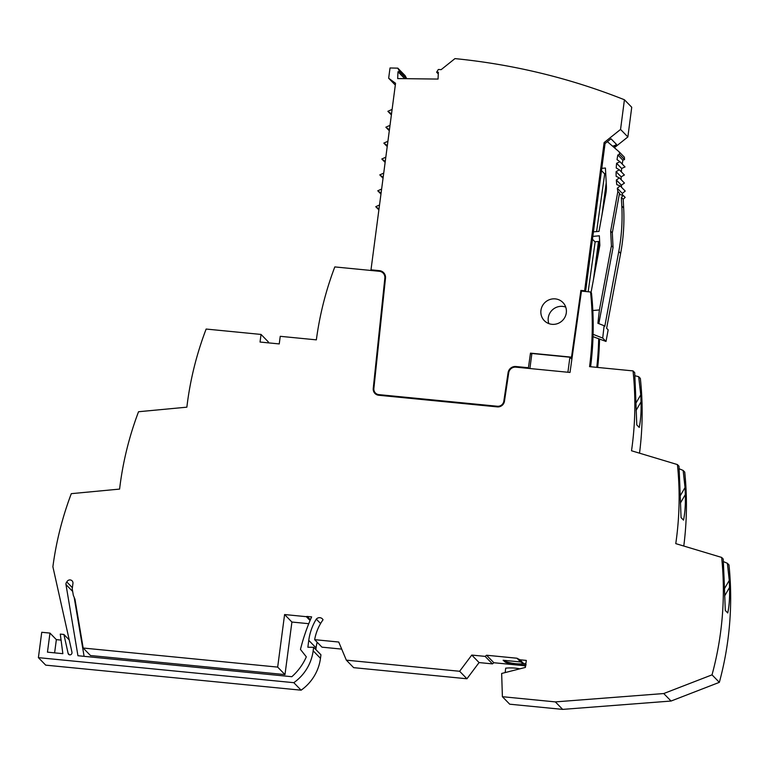 <?xml version="1.0" encoding="UTF-8"?>
<svg xmlns="http://www.w3.org/2000/svg" width="768" height="768" viewBox="0 0 768 768"><rect width="100%" height="100%" fill="white"/><g stroke="black" fill="none" stroke-linecap="round" stroke-linejoin="round"><path stroke-width="1.15" d="M565.728 307.104A12.989 12.557 -44.3 0 0 548.832 323.597M613.488 146.957L616.57 144.49L611.002 138.778L605.059 143.52L604.128 142.57L620.554 129.437L624.422 99.763L631.738 107.251L627.869 136.934L614.371 147.725M606.403 188.333L605.347 196.368M599.414 241.421L596.621 262.685M438.288 73.92L436.627 72.221L438.365 72.24L438.048 79.075L397.67 78.576L397.987 71.741L399.725 71.76L397.814 68.15L405.13 75.648L406.733 78.691M593.491 279.389L598.483 241.507M601.987 214.867L606.211 182.832M616.57 144.49A12.989 12.557 135.7 0 1 612.566 146.16M604.723 173.702L596.602 231.581M595.162 241.786L588.144 291.763M620.554 129.437L627.869 136.934M605.059 143.52L585.581 291.504M599.645 241.402L594.96 241.805L592.454 239.242M528.336 368.371L530.477 353.136L571.517 357.158L580.896 290.41L581.597 291.12M571.517 357.158L580.925 291.158L581.424 291.206M605.731 173.616L604.522 173.722L601.488 170.611M571.872 359.242L569.894 357.216L531.878 353.482L529.901 368.525M530.477 353.136L531.754 354.442M572.141 357.331L571.642 357.274M528.413 367.843L516.067 366.634A7.142 6.902 -44.3 0 0 508.195 372.816L503.827 401.194A5.846 5.654 -44.3 0 1 497.386 406.253L378.845 394.627A5.846 5.654 -44.3 0 1 373.872 388.502L385.498 278.141A7.142 6.902 135.7 0 0 379.421 270.653L370.992 269.827L371.03 270.47M370.992 269.827L395.549 83.29L388.666 78.24L390.019 67.978A2273.443 2197.738 -44.3 0 1 397.814 68.15M69.485 654.816L68.131 653.434A1.949 1.882 -44.3 0 0 71.376 654.24A2.275 2.198 -44.3 0 0 71.962 652.176L52.886 566.746A324.778 313.958 -44.3 0 1 71.299 493.661L119.597 489.091A324.778 313.958 -44.3 0 1 138.538 411.734L186.864 407.174A324.778 313.958 -44.3 0 1 206.141 329.05L261.043 334.435L260.035 342.038L279.245 343.93L280.253 336.317L316.358 339.859A324.778 313.958 -44.3 0 1 334.81 266.918L379.334 271.286A6.499 6.278 -44.3 0 1 384.854 278.093L373.354 388.57A6.499 6.278 -44.3 0 0 375.005 393.504M590.602 366.749A324.778 313.958 135.7 0 0 591.475 292.944L590.544 291.994L581.443 291.101L570.01 372.461L515.866 367.152A6.499 6.278 -44.3 0 0 508.714 372.778L504.461 401.261A6.499 6.278 135.7 0 1 497.299 406.886L378.758 395.261A6.499 6.278 135.7 0 1 373.238 388.454L384.854 278.093M284.592 614.544L277.67 667.104L83.165 648.029L74.957 599.222L73.325 595.344L72.23 588.835L72.941 583.45A3.245 3.139 -44.3 0 0 66.826 581.99A2.918 2.822 -44.3 0 0 65.981 584.573L77.942 655.728L291.83 676.704A55.21 53.376 -44.3 0 0 306.317 656.842L300.461 649.411A193.565 187.123 -44.3 0 1 311.645 616.886L307.19 616.445A1.296 1.258 -44.3 0 0 306.326 616.675L284.592 614.544L291.907 622.042L308.765 623.693M68.131 653.434L63.898 634.454L60.278 634.099L62.861 653.674L47.462 652.157L49.978 633.091L41.741 632.285L38.4 657.648L293.808 682.685A45.466 43.958 -44.3 0 0 313.162 650.832L313.632 647.299L307.862 647.232L308.765 640.378L316.08 647.875L315.859 649.574M590.544 291.994A324.778 313.958 135.7 0 1 589.565 366.643L633.034 370.906A324.778 313.958 -44.3 0 1 631.517 450.768L677.414 464.573A324.778 313.958 -44.3 0 1 675.773 543.629L721.651 557.424A324.778 313.958 -44.3 0 1 712.032 674.851L663.734 693.542L555.341 701.894L502.397 696.701L501.658 673.469L525.389 667.421L526.31 660.422L519.974 659.798L516.97 658.224L486.557 655.238L485.126 656.381L471.773 655.075L459.629 671.27L346.349 660.163L338.726 642.029L314.659 639.667A47.414 45.84 135.7 0 1 323.04 619.776A4.224 4.08 -44.3 0 0 316.291 619.123A53.914 52.118 -44.3 0 0 308.765 640.378M383.213 273.168A6.499 6.278 135.7 0 1 384.97 278.218M503.942 401.309A5.846 5.654 135.7 0 1 497.501 406.368L378.96 394.752A5.846 5.654 135.7 0 1 375.466 393.053M383.674 272.717A7.142 6.902 -44.3 0 0 379.536 270.768L371.107 269.942M566.294 312.845A12.989 12.557 135.7 0 1 544.32 320.669A12.989 12.557 135.7 0 1 549.696 299.587A12.989 12.557 135.7 0 1 566.294 312.845M624.422 99.763A649.555 627.926 -44.3 0 0 454.963 58.608L441.187 69.629A2273.443 2197.738 135.7 0 0 438.336 69.504L436.627 72.221M503.827 401.194L508.08 372.701A7.142 6.902 135.7 0 1 515.952 366.518L528.298 367.728M604.128 142.57L584.621 290.774L580.896 290.41M585.312 291.485L584.621 290.774M381.619 189.053L377.77 190.79L381.072 193.19M380.966 194.064L377.77 190.79M388.666 78.24L395.309 85.056M399.725 71.76L406.474 78.682M397.987 71.741L404.736 78.662M569.894 357.216L567.917 372.259M387.216 146.573L383.827 143.107L387.331 145.651M639.523 453.178A324.778 313.958 135.7 0 0 640.349 378.403L638.678 376.685L634.781 375.706M633.034 370.906L634.714 372.624L635.405 389.347A324.778 313.958 135.7 0 1 635.693 396.394L636.778 424.906L639.235 427.421C640.723 420.326 641.318 411.811 641.03 401.866A324.778 313.958 -44.3 0 0 640.752 394.819L638.678 376.685M596.784 367.354A324.778 313.958 -44.3 0 0 598.694 338.746M599.52 339.053A324.778 313.958 135.7 0 1 597.677 367.44M592.838 236.381L599.357 235.814L599.856 245.366L591.043 292.512M592.819 310.512L599.414 309.946L611.414 245.741L610.656 231.168L617.866 191.443A97.43 94.186 135.7 0 1 617.29 188.246L620.179 185.894L616.781 184.637A97.43 94.186 135.7 0 1 616.33 179.981L619.411 177.888L616.147 176.333A97.43 94.186 135.7 0 1 616.109 171.648L619.344 169.814L616.234 167.981A97.43 94.186 135.7 0 1 616.608 163.286L619.978 161.75L617.05 159.638A97.43 94.186 135.7 0 1 617.827 154.992L619.469 154.397L619.344 152.026L607.382 141.667M593.434 231.85L598.992 231.379L605.894 193.354A32.477 31.392 135.7 0 0 606.374 185.952L605.434 168.038L601.795 168.346M623.213 199.267L621.35 197.366L623.309 195.485L625.162 197.386L623.213 199.267L623.664 208.003A194.87 188.381 135.7 0 1 620.63 253.382L606.634 328.291L608.17 329.866L606.01 341.453L593.021 336.653M619.344 152.026L624.394 157.21L624.518 159.581L622.877 160.166A97.43 94.186 -44.3 0 0 622.214 164.035M619.978 161.75L625.027 166.925L621.658 168.47A97.43 94.186 -44.3 0 0 621.36 171.878M619.344 169.814L624.394 174.989L621.149 176.822A97.43 94.186 -44.3 0 0 621.149 179.664M619.411 177.888L624.461 183.062L621.379 185.165A97.43 94.186 -44.3 0 0 621.562 187.306M620.179 185.894L625.229 191.069L622.339 193.421A97.43 94.186 -44.3 0 0 622.666 195.302M624.518 159.581L619.469 154.397M622.877 160.166L617.827 154.992M621.658 168.47L616.608 163.286M621.149 176.822L616.109 171.648M621.379 185.165L616.33 179.981M622.339 193.421L617.29 188.246M617.866 191.443L619.517 193.142L612.307 232.867L613.066 247.44L598.829 323.654M623.309 195.485L619.795 194.525A97.43 94.186 135.7 0 1 619.517 193.142M593.088 334.33L602.707 338.074L604.118 325.709L604.781 326.39L618.778 251.482A194.87 188.381 -44.3 0 0 621.811 206.093L621.35 197.366M602.707 338.074L606.01 341.453M604.118 325.709L597.898 323.29L599.414 309.946M611.414 245.741L613.066 247.44M610.656 231.168L612.307 232.867M683.779 546.038A324.778 313.958 135.7 0 0 684.73 472.07L683.146 470.448L679.075 468.71M677.414 464.573L678.998 466.205L679.69 482.054A324.778 313.958 135.7 0 1 679.968 489.11L681.062 517.613L683.51 520.128C684.998 513.043 685.603 504.528 685.315 494.582A324.778 313.958 -44.3 0 0 685.027 487.536L680.17 495.917M683.146 470.448L685.027 487.536M712.032 674.851L719.347 682.349A324.778 313.958 135.7 0 0 728.966 564.922L727.382 563.299L723.302 561.562M721.651 557.424L723.235 559.056L723.917 574.915A324.778 313.958 135.7 0 1 724.205 581.962L725.299 610.464L727.747 612.979C729.235 605.894 729.83 597.379 729.542 587.434A324.778 313.958 -44.3 0 0 729.264 580.387L724.406 588.768M727.382 563.299L729.264 580.387M719.347 682.349L671.05 701.04L562.656 709.392L509.712 704.198L502.397 696.701M663.734 693.542L671.05 701.04M555.341 701.894L562.656 709.392M83.165 648.029L90.48 655.526L284.986 674.602L291.907 622.042M84.096 656.333L74.179 597.379M313.632 647.299L320.947 654.787L320.477 658.33A45.466 43.958 135.7 0 1 301.123 690.182L45.715 665.146L38.4 657.648M268.234 342.845L268.358 341.933L261.043 334.435M525.523 666.374L524.285 665.722L493.872 662.736L492.442 663.878L479.078 662.573L466.944 678.768L353.664 667.661L346.349 660.163M341.702 649.104L321.974 647.165L314.659 639.667M317.136 642.211A53.914 52.118 -44.3 0 0 316.08 647.875M519.878 668.822A48.72 47.098 -44.3 0 0 505.69 668.17L505.162 672.576M519.974 659.798L523.632 663.552L524.938 663.677L526.09 664.886M525.043 664.992L525.629 665.597M523.661 665.069L524.285 665.722M525.715 664.944A48.72 47.098 135.7 0 1 505.334 662.208L503.136 660.25L520.627 661.968L516.97 658.224M486.557 655.238L493.872 662.736M523.632 663.552L520.627 661.968M503.136 660.25L504.173 661.018A48.72 47.098 -44.3 0 0 524.928 663.715M505.334 662.208L504.173 661.018M485.126 656.381L492.442 663.878M471.773 655.075L479.078 662.573M459.629 671.27L466.944 678.768M316.291 619.123L320.592 623.53M293.808 682.685L301.123 690.182M63.898 634.454L69.226 639.917M49.978 633.091L56.362 639.638L61.075 640.099M72.384 587.693L66.826 581.99M54.614 652.858L56.362 639.638M383.722 173.117L379.786 174.893L383.165 177.35M390.01 125.328L385.853 127.21L389.424 129.802M389.299 130.742L385.853 127.21M379.526 204.979L375.754 206.688L378.989 209.04M378.874 209.894L375.754 206.688M383.05 178.234L379.786 174.893M310.07 620.515L306.326 616.675M284.986 674.602L277.67 667.104M387.917 141.264L383.827 143.107M385.814 157.19L381.811 159.005L385.248 161.501M385.133 162.403L381.811 159.005M392.112 109.402L387.869 111.312L391.507 113.962M391.382 114.922L387.869 111.312M623.664 208.003L621.811 206.093M618.778 251.482L620.63 253.382M640.752 394.819L635.894 403.2M636.115 410.371L641.03 401.866M680.39 503.078L685.315 494.582M724.627 595.93L729.542 587.434M320.477 658.33L313.162 650.832M310.397 619.738L307.19 616.445M72.672 591.437L65.981 584.573"/></g></svg>
